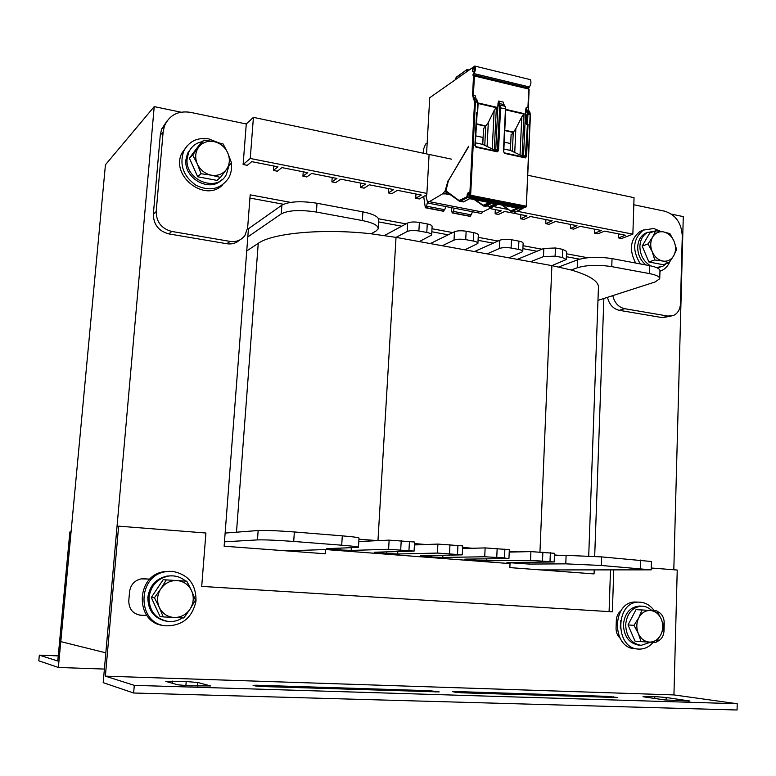 <?xml version="1.0" encoding="UTF-8"?>
<svg xmlns="http://www.w3.org/2000/svg" width="776" height="776" viewBox="0 0 776 776"><rect width="100%" height="100%" fill="white"/><g stroke="black" fill="none" stroke-linecap="round" stroke-linejoin="round"><path stroke-width="1.16" d="M673.81 569.768L683.278 216.601L671.55 214.166M180.924 112.171L154.22 106.622L105.827 652.829L60.79 641.626L105.439 164.774L154.22 106.622M286.412 550.873L325.678 549.544L325.406 553.792L224.128 546.207L248.436 228.745L281.892 205.145C289.176 201.401 300.875 200.771 317.006 203.244L362.896 211.858C373.974 214.166 379.212 217.037 378.63 220.462L378.174 227.785M603.864 298.498L594.688 556.382M594.203 570.02L594.067 573.91L509.851 567.605L510.026 563.599L325.678 549.544M620.296 628.259L620.587 620.402M39.343 655.157L38.8 660.812L58.365 667.457L71.062 531.88L69.869 532.016L57.773 661.016L39.343 655.157L58.258 655.885M58.365 667.457L104.391 669.067M651.268 568.003L677.235 570.04L673.937 694.918L105.371 676.158L118.631 526.157L205.912 533.015L201.711 586.404L612.371 611.808L613.767 570.059M673.937 694.918L737.2 703.735L134.287 685.353L105.371 676.158M643.003 696.741L664.712 699.923L689.942 701.038L666.167 697.488L654.847 696.586L643.003 696.741M454.542 691.503L452.204 691.6L455.89 692.318L461.788 692.803L617.774 697.556L607.54 696.353L454.542 691.503L454.513 692.066M256.196 685.218L253.092 685.353L255.75 686.023L261.706 686.527L439.206 691.911L429.749 690.718L256.196 685.218L256.138 686.1M197.831 682.511L186.201 681.522L165.802 681.386L177.723 684.791L189.819 685.838L210.645 685.945L197.831 682.511L197.55 686.081M118.631 526.157L117.04 526.351L103.189 682.667L133.637 693.007L134.287 685.353M133.637 693.007L737.074 709.991L737.2 703.735M620.897 610.848C618.084 613.069 616.561 616.212 616.328 620.296L616.066 628.133C616.028 632.227 617.347 635.554 620.014 638.095M656.554 641.694C661.084 640.161 663.577 636.543 664.033 630.82L664.246 623.118C664.091 617.289 661.763 613.389 657.253 611.41M149.991 579.09L141.174 578.877C134.51 580.438 130.649 584.677 129.582 591.603L128.787 600.779C128.864 609.082 132.861 613.903 140.796 615.261L146.916 615.581M142.862 578.702L149.933 579.148M146.819 615.455L139.234 615.058M610.499 570.05L609.092 611.604M247.806 236.922L281.251 213.866C288.536 210.209 300.254 209.607 316.404 212.052L362.344 220.539C373.431 222.819 378.688 225.641 378.106 228.988L375.923 231.112L371.093 233.789L396.032 237.369L407.148 231.52C409.922 230.394 413.831 230.22 418.885 230.986L426.79 232.451C430.166 233.139 431.786 234.003 431.64 235.041L419.321 241.588L442.262 245.74L453.999 240.133C456.889 239.066 460.798 238.901 465.707 239.638L473.37 241.055C476.503 241.685 478.006 242.49 477.9 243.451L464.843 249.833L487.095 253.868L499.424 248.485C502.421 247.457 506.311 247.301 511.093 248.029L518.523 249.406C521.423 249.979 522.84 250.716 522.762 251.618L509.007 257.845L530.6 261.755L543.481 256.584L555.112 256.158L562.319 257.496L566.276 259.543L551.872 265.615L571.233 270.009L577.247 267.778C586.675 264.985 598.189 264.606 611.76 266.634L649.434 273.589C656.312 274.946 659.745 276.654 659.736 278.72L655.128 281.96L597.976 300.39M588.712 556.033L598.422 287.964C599.237 281.601 590.177 275.616 571.233 270.009M539.96 551.92L551.882 265.615L530.6 261.755M509.007 257.845L487.095 253.868M464.843 249.833L442.262 245.74M419.321 241.588L396.032 237.369L377.96 540.639L389.135 540.135L414.588 542.017L414.083 551.057M371.093 233.789C322.952 228.348 272.502 233.052 258.243 243.334L246.729 250.949M558.798 266.963L577.557 259.824C586.986 256.963 598.48 256.555 612.041 258.612L649.677 265.673C656.544 267.041 659.978 268.787 659.969 270.902L659.745 278.477M517.33 259.349L543.821 248.436L555.451 247.99L562.648 249.339L566.606 251.424L566.286 259.368M474.456 251.579L499.822 240.22C502.819 239.163 506.699 239.008 511.481 239.736L518.902 241.132C521.802 241.724 523.208 242.471 523.131 243.383L522.772 251.395M430.292 243.577L454.445 231.752C457.336 230.647 461.235 230.482 466.143 231.229L473.796 232.664C476.92 233.304 478.433 234.119 478.317 235.109L477.919 243.179M384.498 235.487L407.642 223.013C410.417 221.858 414.326 221.674 419.37 222.45L427.266 223.934C430.641 224.633 432.251 225.515 432.106 226.582L431.66 234.711M414.423 544.936L437.906 544.083L462.719 545.897L462.273 554.811M414.5 543.588L426.053 544.519M462.583 548.554L485.136 547.904L509.337 549.66L508.949 558.439M462.641 547.458L472.642 548.263M509.231 552.095L530.9 551.61L554.52 553.307L554.18 561.96L506.941 562.513L529.096 564.065L565.782 563.851L601.361 565.471L651.21 569.856L540.785 569.923M509.269 551.212L517.815 551.901M554.433 555.548L566.111 555.354L601.662 556.896L651.452 561.504L651.21 569.817M554.462 554.927L559.981 555.451M358.813 541.512L377.96 540.639L358.958 539.204M225.127 533.073L258.156 530.522C265.46 530.212 277.527 530.697 294.356 531.967L342.294 535.857C353.875 536.837 359.443 537.613 359.016 538.205L358.464 547.177M224.458 541.823L257.477 539.902C264.771 539.698 276.848 540.212 293.706 541.454L341.702 545.198C353.293 546.139 358.881 546.857 358.454 547.361L326.774 548.671L339.975 549.932L351.159 550.427L388.601 549.272L414.083 551.106L374.595 552.221L386.506 553.492L397.671 553.996L437.431 553.075L462.273 554.85L420.398 555.732L431.66 556.945L442.786 557.449L484.719 556.761L504.487 557.905L507.805 558.565L464.843 559.137L475.475 560.291L486.581 560.805L530.532 560.33L554.18 561.989M633.817 204.757L664.838 211.227C675.75 214.787 681.561 223.09 682.279 236.127L680.465 303.785C680.115 309.498 677.788 313.397 673.452 315.483L667.942 316.084L624.622 308.693C618.462 307.189 614.514 302.824 612.788 295.617M607.492 297.324C609.199 304.493 613.127 308.819 619.267 310.322L662.403 317.636L671.114 316.133M249.93 198.064L283.444 204.272M378.542 221.897L401.735 226.194M431.815 231.772L448.208 234.808M478.055 240.337L493.264 243.16M522.898 248.65L536.982 251.259M566.393 256.71L579.614 259.155M167.257 120.678L161.641 129.01L160.283 135.092L153.347 214.186C153.502 224.565 158.663 231.132 168.829 233.896L226.815 243.732C231.762 244.459 236.02 243.247 239.571 240.075M290.593 202.371L250.182 194.844L247.66 227.678L244.925 235.458C241.287 240.25 236.35 242.238 230.113 241.404L171.768 231.452C161.534 228.668 156.335 222.043 156.18 211.586L163.135 131.949L164.502 125.819C169.449 115.023 178.082 110.522 190.401 112.336L246.273 123.976L243.121 164.512L250.25 158.469L253.422 117.36L246.273 123.976M587.665 257.729L566.509 253.791M541.949 249.212L523.024 245.691M498.017 241.026L478.21 237.34M452.728 232.587L431.99 228.726M406.013 223.886L378.542 218.764M517.126 211.266L632.867 234.158L621.615 238.504L618.482 237.892L618.617 233.896M618.482 237.892L625.359 235.225L604.591 231.132L597.83 233.848L594.649 233.227L594.794 229.201M594.649 233.227L601.381 230.501L580.254 226.34L573.639 229.124L570.399 228.493L570.564 224.429M570.399 228.493L576.995 225.7L555.5 221.47L549.03 224.312L545.741 223.672L545.916 219.579M545.741 223.672L552.192 220.811L530.318 216.504L523.994 219.414L520.638 218.764L520.832 214.642M520.638 218.764L526.943 215.844L504.681 211.46L498.522 214.438L495.107 213.769L495.311 209.617M426.15 195.998L424.967 195.765L419.321 198.957L415.723 198.249L415.965 193.99M415.723 198.249L421.339 195.048L397.419 190.333L391.958 193.612L388.291 192.894L388.553 188.587M388.291 192.894L393.723 189.606L369.357 184.814L364.099 188.161L360.365 187.433L360.636 183.097M360.365 187.433L365.593 184.067L340.771 179.178L335.717 182.612L331.905 181.865L332.206 177.5M331.905 181.865L336.939 178.431L311.642 173.446L306.801 176.957L302.921 176.201L303.232 171.787M302.921 176.201L307.742 172.679L281.96 167.606L277.333 171.205L273.385 170.429L273.715 165.977M273.385 170.429L277.983 166.821L251.705 161.641L247.311 165.336L243.121 164.512M632.867 234.158L634.05 197.676L527.728 175.24M451.564 159.167L451.079 159.061M450.555 158.954L253.422 117.36M250.25 158.469L426.907 193.408M493.488 206.581L508.367 209.53M495.107 213.769L501.248 210.781L489.646 208.501M637.794 648.998L635.195 648.755C611.11 648.309 611.895 600.828 635.825 602.03L637.174 602.079M653.188 642.285C649.143 647.058 644.264 649.318 638.57 649.075C614.417 648.62 615.193 600.944 639.191 602.157L640.297 602.195C645.904 602.7 650.54 605.542 654.216 610.712M222.761 184.698C205.64 203.06 170.322 176.394 181.778 153.27L187.21 145.743M231.306 162.65C232.092 168.266 231.19 173.397 228.61 178.063C220.617 189.296 209.753 191.711 196.027 185.319C183.456 176.385 179.314 165.094 183.582 151.456C188.752 141.377 197.182 137.197 208.851 138.894L217.852 142.483M227.358 151.999L231.18 161.932M635.631 263.035C628.851 249.61 630.345 239.056 640.122 231.364L643.77 229.89M640.336 263.918C631.926 250.027 632.944 238.756 643.382 230.103L653.819 228.503L660.56 231.384M669.814 261.716C668.097 265.751 665.468 268.671 661.938 270.475L659.959 271.28M164.696 625.65L164.182 625.572C134.976 623.623 135.024 575.443 164.066 571.679L169.779 571.282M172.194 571.32C188.18 574.24 196.124 584.115 196.008 600.954C192.438 617.531 182.428 625.825 165.996 625.834C136.663 623.875 136.702 575.472 165.86 571.699L172.194 571.32M228.765 166.287L226.408 174.387C217.328 193.263 184.329 180.168 187.171 158.45L188.772 152.135C191.497 146.412 195.979 142.92 202.226 141.668M221.713 179.867C209.481 192.797 183.495 178.325 185.949 159.643L187.549 153.338L191.963 147.246M650.589 265.848C643.634 261.609 640.074 255.081 639.89 246.264C640.258 239.91 642.722 235.351 647.271 232.558L654.866 231.083M666.341 263.617L662.772 266.294L656.457 267.555M645.836 264.955C640.442 260.397 637.736 254.441 637.707 247.069C638.076 240.735 640.53 236.176 645.079 233.401L647.844 232.257M660.075 267.264L657.563 268.079M182.486 617.909C178.15 620.703 173.465 621.896 168.431 621.498C155.598 619.044 149.118 611.003 149.011 597.384C150.796 585.735 157.237 578.644 168.314 576.093C174.862 575.2 180.633 576.869 185.629 581.108M188.112 583.688L192.545 592.874M191.284 607.22L185.852 615.203M166.986 621.314C154.317 618.763 147.935 610.76 147.847 597.297C149.632 585.686 156.054 578.605 167.102 576.073L171.447 575.831M650.725 642.169L641.102 645.351C631.402 643.585 626.251 636.727 625.65 624.796C626.911 613.38 632.227 607.172 641.606 606.153C645.409 606.211 648.804 607.686 651.792 610.557M640.413 645.293L638.842 645.157C629.161 643.391 624.02 636.553 623.419 624.651C624.68 613.263 629.986 607.065 639.346 606.056L640.433 606.105M198.714 147.081L203.826 140.107L213.972 141.61C207.638 140.553 202.546 142.377 198.714 147.081C195.251 152.106 194.776 157.712 197.317 163.93L192.671 154.977L198.714 147.081M223.129 143.987L227.737 152.833C224.846 146.839 220.258 143.094 213.972 141.61L223.129 143.987M231.384 162.543L226.408 169.537C229.793 164.541 230.239 158.973 227.737 152.833L231.384 162.543M211.247 175.163L201.052 173.727L197.317 163.93C200.266 169.993 204.903 173.737 211.247 175.163C217.6 176.142 222.654 174.261 226.408 169.537L220.452 177.413L211.247 175.163M220.452 177.413L216.979 180.401L197.705 176.763L201.052 173.727M197.705 176.763L189.392 158.159L192.671 154.977M189.392 158.159L200.47 143.395L203.826 140.107M652.635 237.049L655.652 230.782L663.606 231.917C658.931 231.161 655.274 232.878 652.635 237.049C650.269 241.481 650.123 246.351 652.189 251.666L648.008 243.936L652.635 237.049M669.93 233.644L674.082 241.297C671.754 236.176 668.262 233.042 663.606 231.917L669.93 233.644M676.614 249.523L673.675 255.808C675.993 251.395 676.129 246.555 674.082 241.297L676.614 249.523M662.762 261.046L654.779 259.96L652.189 251.666C654.556 256.837 658.077 259.96 662.762 261.046C667.447 261.745 671.085 259.999 673.675 255.808L669.106 262.686L662.762 261.046M669.106 262.686L663.16 264.694L648.901 261.997L654.779 259.96M648.901 261.997L642.169 246.089L648.008 243.936M642.169 246.089L649.784 233.013L655.652 230.782M160.816 588.829L166.306 579.885L177.015 580.555C170.293 580.361 164.9 583.125 160.816 588.829C157.111 594.814 156.597 601.002 159.274 607.385L154.424 597.762L160.816 588.829M186.764 581.185L191.565 590.682C188.529 584.6 183.669 581.214 177.015 580.555L186.764 581.185M195.445 600.12L190.101 609.063C193.709 603.107 194.204 596.977 191.565 590.682L195.445 600.12M174.008 617.492L163.241 616.901L159.274 607.385C162.378 613.535 167.286 616.901 174.008 617.492C180.74 617.589 186.104 614.776 190.101 609.063L183.805 617.968L174.008 617.492M154.424 597.762L151.301 597.53L160.05 616.513L163.241 616.901M151.301 597.53L163.096 579.798L166.306 579.885M638.823 617.677L642.004 609.955L650.317 610.47C645.428 610.363 641.597 612.759 638.823 617.677C636.349 622.827 636.184 628.114 638.338 633.555L633.992 625.34L638.823 617.677M656.933 610.896L661.249 619.025C658.834 613.835 655.187 610.984 650.317 610.47L656.933 610.896M663.907 627.057L660.812 634.778C663.237 629.646 663.383 624.399 661.249 619.025L663.907 627.057M649.386 642.101L641.054 641.636L638.338 633.555C640.811 638.784 644.487 641.636 649.386 642.101C654.294 642.14 658.096 639.696 660.812 634.778L656.04 642.412L649.386 642.101M633.992 625.34L628.017 624.942L635.03 641.131L641.054 641.636M628.017 624.942L636 609.664L642.004 609.955M529.407 86.99L528.369 88.066L472.962 74.7L473.942 73.594C475.581 70.529 475.863 68.036 474.786 66.057L429.729 97.737L426.548 153.891M474.747 69.336L472.642 68.822L472.506 71.363L474.427 71.712M448.295 180.934L468.626 146.237L448.412 180.789L445.618 190.615L459.082 200.499L466.793 196.861L467.782 193.088L468.597 192.652L469.781 196.309L470.644 195.038L475.426 101.763L473.864 97.572L475.562 97.97L475.116 95.477L475.562 97.931M447.985 180.876L445.094 191.08L445.579 191.177M447.539 192.72L446.675 193.661L442.543 193.855L445.094 191.08M446.045 191.653L445.666 192.07L447.005 192.341M444.823 193.292L444.027 194.155M444.803 193.728L450.526 194.863M469.713 198.685L474.33 199.597M504.216 142.134L510.686 143.56L510.055 150.389M475.766 135.858L483.108 137.478L482.468 144.365M520.036 155.054L521.792 116.904L524.023 113.616L522.093 155.947L510.365 150.418L511.112 134.423L512.548 133.899M492.265 149.011L494.147 110.531L496.378 107.195L494.283 149.904L482.759 144.394L483.574 128.263L485.01 127.73M512.228 132.25L513.052 132.298L512.616 133.841L512.228 132.25L504.769 130.572M464.019 201.566L469.577 198.646L490.791 202.866L484.544 206.018L485.854 206.27L492.11 203.118L496.611 204.02L490.325 207.153L491.625 207.415L497.92 204.282L518.727 208.414L511.462 211.547L502.751 205.242M429.06 155.2L426.858 194.194L426.121 196.512L427.634 202.691L442.543 193.855M469.238 195.571L469.761 195.086L474.553 101.831L472.545 95.157L473.544 75.776L472.933 75.185L528.398 88.93M472.962 74.7L472.933 75.185M473.079 71.382L474.02 72.304L474.417 67.318L473.515 67.813L474.699 68.104M474.747 68.86L472.642 68.822M473.147 68.472L473.515 67.813M427.935 203.06L481.644 213.516L482.497 212.052L491.79 207.425M529.833 79.588L530.231 79.598C531.395 81.567 531.123 84.021 529.416 86.96L473.942 73.574M473.544 75.776L529.087 89.133L528.155 107.951M494.283 149.904L495.777 149.496L498.027 103.227L498.725 101.016L503.12 102.044L503.595 104.44M522.093 155.947L523.548 155.559L526.564 156.742L525.265 157.47L527.505 123.597L526.312 124.092M528.776 89.027L527.923 107.854L526.283 107.466L525.633 109.62L523.548 155.559M475.251 145.733L475.989 147.197L497.29 151.815L499.715 107.689L498.318 103.926L499.133 103.48L503.653 104.527L503.12 102.044M497.29 151.815L498.522 150.602L500.598 107.612L498.725 101.016M475.601 146.615L475.989 147.197M503.75 151.883L504.507 153.376L525.4 157.906M526.865 124.412L526.341 123.685L526.749 114.799L527.913 114.712L527.505 123.597L528.029 124.335L526.564 156.742M504.138 152.823L504.507 153.376M503.42 151.669L505.477 108.737L505.195 106.38L504.012 105.002M498.318 103.926L498.027 103.227M495.777 149.496L498.522 150.602M482.759 144.394L475.407 142.823M485.175 125.761L485.048 127.681L485.175 125.761L476.377 123.782M485.107 127.06L488.298 122.462L494.147 110.531M487.115 146.227L488.298 122.462M484.777 145.141L485.708 126.517M484.68 126.061L476.357 124.189M510.365 150.418L503.886 149.041M512.723 131.949L504.788 130.164M512.645 133.239L515.846 128.69L521.792 116.904M514.76 152.251L515.846 128.69M512.383 151.165L513.246 132.706M443.154 211.082L444.726 209.724L445.87 206.552M444.726 209.724L426.596 206.212L425.335 207.745L423.686 196.493M427.159 143.075L425.568 144.094L423.628 148.963L423.424 153.231M426.596 206.212L427.46 202.002M482.497 212.052L428.672 201.547M472.429 211.722L471.274 214.855L453.465 211.411L452.165 212.925L451.108 207.57M471.274 214.855L469.655 216.194M453.465 211.411L454.164 208.172M688.234 701.203L688.254 700.65M666.089 700.097L666.167 697.488M654.789 698.468L654.847 696.586M644.934 697.023L644.953 696.276M613.292 697.546L613.312 696.819M607.511 697.362L607.54 696.353M435.559 691.979L435.598 691.203M429.691 691.794L429.749 690.718M185.871 685.664L186.201 681.522M172.485 683.317L172.67 681.085M662.636 630.723L664.033 630.82M662.762 623.021L664.246 623.118M143.191 578.702L144.123 578.721M139.311 615.058L141.009 615.271M649.677 265.673L649.434 273.589M612.041 258.612L611.76 266.634M577.557 259.824L577.247 267.778M562.648 249.339L562.319 257.496M555.451 247.99L555.112 256.158M543.821 248.436L543.481 256.584M518.902 241.132L518.523 249.406M511.481 239.736L511.093 248.029M499.822 240.22L499.424 248.485M473.796 232.664L473.37 241.055M466.143 231.229L465.707 239.638M454.445 231.752L453.999 240.133M427.266 223.934L426.79 232.451M419.37 222.45L418.885 230.986M407.642 223.013L407.148 231.52M362.896 211.858L362.344 220.539M317.006 203.244L316.404 212.052M281.892 205.145L281.251 213.866M236.486 532.19L258.243 243.334M640.442 568.517L640.695 560.059M601.361 565.471L601.662 556.896M565.782 563.851L566.111 555.354M529.096 564.065L529.174 562.27M518.028 563.551L518.087 562.357M511.025 563.017L511.054 562.416M550.009 561.455L550.368 552.735M542.521 560.873L542.88 552.124M530.532 560.33L530.9 551.61M486.581 560.805L486.668 558.846M475.475 560.291L475.542 558.992M468.258 559.748L468.297 559.089M504.487 557.905L504.885 549.039M496.756 557.304L497.164 548.419M484.719 556.761L485.136 547.904M442.786 557.449L442.902 555.296M431.66 556.945L431.728 555.509M424.22 556.373L424.259 555.655M457.481 554.239L457.947 545.237M449.508 553.608L449.973 544.587M437.431 553.075L437.906 544.083M397.671 553.996L397.807 551.6M386.506 553.492L386.603 551.901M378.853 552.9L378.901 552.105M408.952 550.446L409.466 541.299M400.707 549.806L401.231 540.63M388.601 549.272L389.135 540.135M351.159 550.427L351.334 547.759M339.975 549.932L340.092 548.157M332.079 549.33L332.138 548.438M341.702 545.198L342.294 535.857M293.706 541.454L294.356 531.967M257.477 539.902L258.156 530.522M667.942 316.084L662.403 317.636M619.267 310.322L624.622 308.693M230.113 241.404L226.815 243.732M156.18 211.586L153.347 214.186M168.829 233.896L171.768 231.452M160.283 135.092L163.135 131.949M517.282 208.133L510.909 210.742M469.47 196.144L524.857 207.308M525.934 207.076L526.341 206.309L525.604 207.163M469.761 195.086L526.021 206.125L525.556 207.153L470.188 196.095L469.645 195.348M459.955 201.391L463.476 201.857L460.44 201.256L467.336 197.608L468.316 193.835L469.131 193.399L468.597 192.652M522.908 208.511L523.315 207.755L515.225 212.071L512.296 211.499L511.782 210.771M523.024 206.988L522.529 208.599L467.336 197.608L466.793 196.861M474.611 67.648L473.971 67.493M529.087 89.133L528.349 110.202M529.979 112.753L530.367 114.557M528.776 110.803L528.233 108.077L528.427 110.318L530.445 114.683L526.264 206.203M523.267 207.037L523.237 207.648M473.573 73.565L529.019 86.96M472.545 95.157L473.418 95.079L474.408 75.922M473.059 98.018L473.864 97.572L473.418 95.079L475.116 95.477M496.378 107.195L477.997 102.936M524.023 113.616L505.777 109.377M526.283 107.466L526.788 109.93L528.669 110.464L529.882 112.142L527.99 111.608L528.485 114.227L527.709 114.266M477.124 102.306L475.93 98.523M475.193 145.616L477.201 112.084L476.6 112.569L475.261 145.713M477.405 102.267L475.513 97.175M477.647 112.404L476.93 112.927M477.405 112.879L477.657 103.053L477.56 112.239M474.912 145.51L476.6 112.569M477.647 112.365L478.113 103.373L477.133 102.16L474.553 101.831M527.195 112.045L527.99 111.608L526.788 109.93L525.992 110.367L527.622 114.15L530.134 114.47L526.341 206.309M499.715 107.689L505.797 108.97L503.663 151.756M474.175 99.706L476.968 99.832L477.434 102.461M528.485 114.227L527.69 114.256M525.633 109.62L525.992 110.367M526.623 115.158L526.235 123.743L526.758 124.48M526.943 114.402L527.767 114.276L526.526 114.993L526.118 123.879L526.681 124.596M528.029 124.335L527.156 124.393M504.09 152.775L525.265 157.47L522.966 156.141M505.195 106.39L505.273 106.884M499.356 105.584L500.171 105.129L504.943 106.244L503.527 103.664M495.166 150.098L497.164 151.369L475.542 146.557M496.204 107.67L478.103 103.48M489.365 202.575L483.176 205.262L475.29 199.781M483.729 206.076L484.544 206.018L484.011 205.291M483.419 205.931L483.176 205.262M459.082 200.499L459.644 201.323L460.44 201.256L459.896 200.518M484.049 206.144L486.387 206.009M492.149 207.153L489.831 207.279M495.185 203.739L489.792 206.435L490.325 207.153L489.2 207.076L487.619 205.485M515.739 211.829L511.791 211.615M466.91 196.6L523.315 207.755M466.997 194.931L469.092 195.125M467.782 193.088L469.15 194M489.792 206.435L488.948 206.406M489.006 206.901L487.241 205.679M510.967 211.247L501.791 205.048M445.637 190.877L446.025 191.585M529.95 112.656L530.445 114.664M523.848 114.082L505.748 109.882M443.649 211.179L425.685 207.706M443.814 211.091L425.849 207.619M470.169 216.291L452.534 212.886M470.343 216.213L452.699 212.799M468.384 70.286L466.715 70.393L466.754 71.45M455.667 79.317L456.026 77.678L466.696 69.772L467.608 69.539L467.87 70.655M456.414 77.096L456.026 77.678M139.36 615.077L140.796 615.261M161.641 129.01L164.502 125.819M639.191 602.157L635.825 602.03M183.582 151.456L181.778 153.27M643.382 230.103L640.122 231.364M165.86 571.699L164.066 571.679M187.549 153.338L188.772 152.135M645.079 233.401L647.271 232.558M167.102 576.073L168.314 576.093M639.346 606.056L641.606 606.153M474.786 66.057L530.231 79.598M503.75 151.853L505.797 108.97M505.797 108.941L505.195 106.38M469.228 193.36L469.616 196.328M469.684 196.338L524.945 207.376M523.344 207.056L523.315 207.735M522.733 208.589L515.603 211.984M515.429 212.071L514.76 212.197M445.89 191.536L459.227 201.1M445.793 191.478L448.421 180.614L468.607 146.761M463.689 201.857L463.029 201.983M469.732 198.675L463.893 201.75M486.057 206.27L485.398 206.397M486.251 206.174L492.256 203.157M489.093 206.998L487.202 205.698M483.312 205.863L474.301 199.577M511.045 211.344L501.703 205.029M491.829 207.415L491.169 207.541M498.066 204.311L492.023 207.318M530.445 114.683L526.341 206.29M425.471 207.774L443.339 211.218M452.311 212.944L469.849 216.329M468.976 69.869L466.696 69.762L456.191 77.251L455.59 79.375"/></g></svg>
